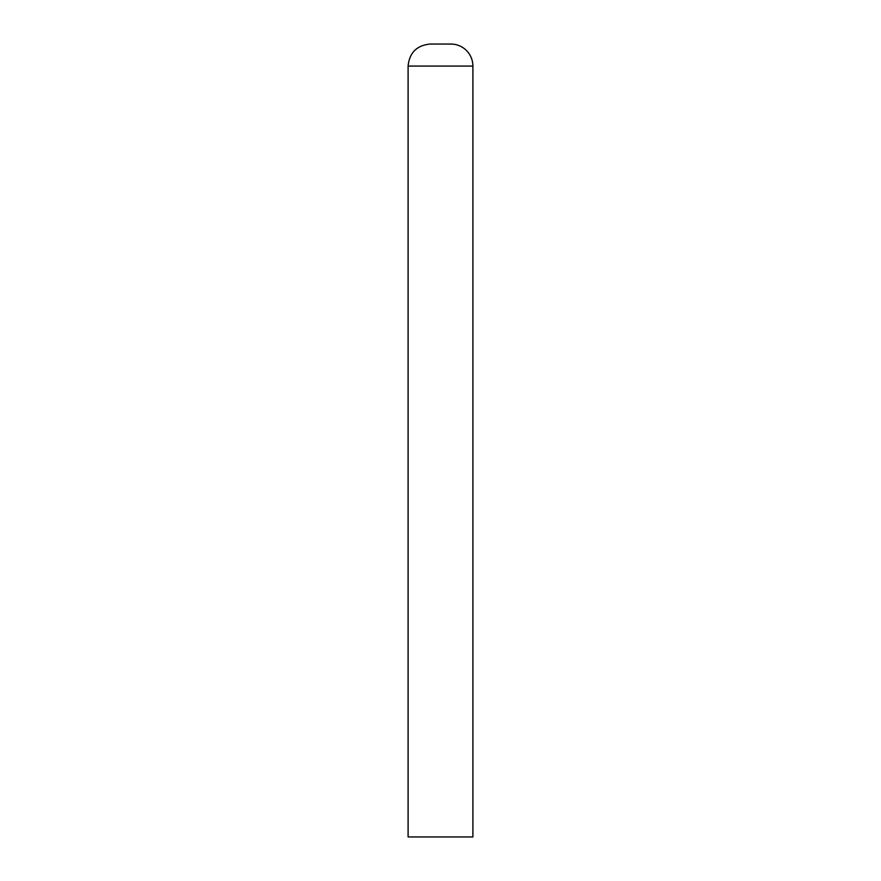 <?xml version="1.0" encoding="UTF-8"?>
<svg xmlns="http://www.w3.org/2000/svg" width="881" height="881" viewBox="0 0 881 881"><rect width="100%" height="100%" fill="white"/><g stroke="black" fill="none" stroke-linecap="round" stroke-linejoin="round"><path stroke-width="0.66" stroke-dasharray="4.41 3.3" d="M430.126 44.05L450.874 44.05M472.899 836.95L408.101 836.95M472.899 66.075L408.101 66.075"/><path stroke-width="1.32" d="M408.101 66.075C409.423 52.717 416.768 45.372 430.126 44.05L450.874 44.05A22.025 22.025 0 0 1 472.899 66.075L472.899 836.95L408.101 836.95L408.101 66.075L472.899 66.075"/></g></svg>
